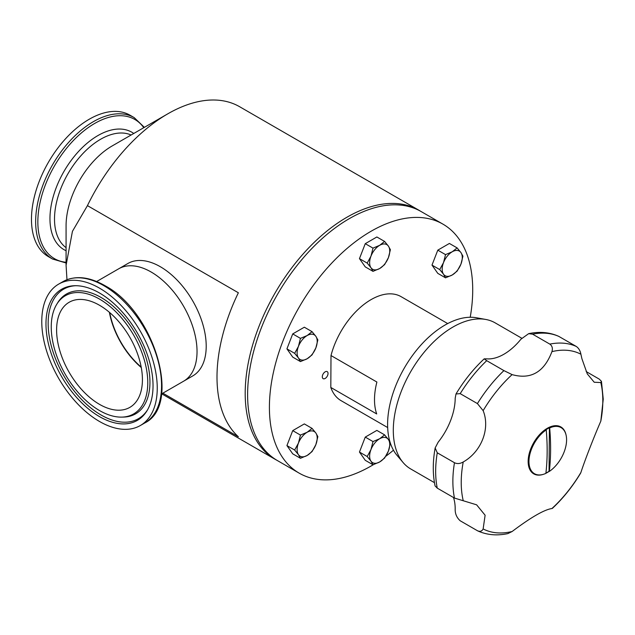 <?xml version="1.0" encoding="UTF-8"?>
<svg xmlns="http://www.w3.org/2000/svg" width="635" height="635" viewBox="0 0 635 635"><rect width="100%" height="100%" fill="white"/><g stroke="black" fill="none" stroke-linecap="round" stroke-linejoin="round"><path stroke-width="0.95" d="M109.728 312.595A60.23 34.774 -120 0 0 141.184 367.078M197.033 351.504A64.905 37.473 -120 0 0 168.704 286.187A64.905 37.473 -120 0 0 118.689 268.803L127.865 263.501A64.905 37.473 -120 0 1 177.879 280.892A64.905 37.473 -120 0 1 206.208 346.202A64.905 37.473 -120 0 1 192.77 375.92L183.594 381.214A64.905 37.473 -120 0 0 197.033 351.504M420.433 211.153A143.796 83.018 120 0 0 418.775 210.153A143.796 83.018 120 0 0 346.877 217.273A143.796 83.018 120 0 0 252.936 343.987A143.796 83.018 120 0 0 274.979 459.208A143.796 83.018 120 0 0 276.677 460.145M66.08 265.295L66.08 225.766A65.159 37.624 120 0 1 112.149 145.955L167.751 113.855A143.796 83.018 120 0 0 87.439 205.629L72.438 231.33L66.08 265.295L66.977 279.717M162.87 393.184L238.363 436.769A143.796 83.018 -60 0 1 238.363 292.767L87.439 205.629M144.367 127.357L134.207 117.618L130.032 115.205A81.645 47.141 120 0 0 89.21 119.253A81.645 47.141 120 0 0 35.87 191.198A81.645 47.141 120 0 0 48.379 256.627L52.562 259.032L66.08 262.969M418.775 210.153L239.649 106.736A143.796 83.018 120 0 0 167.751 113.855L112.149 145.955M100.37 293.513A75.708 43.712 -120 0 0 74.763 285.718A75.708 43.712 -120 0 0 47.411 338.963A75.708 43.712 -120 0 0 98.647 416.123A75.708 43.712 -120 0 0 146.979 410.797A75.708 43.712 -120 0 0 100.37 293.513M98.727 410.083A68.247 39.402 -120 0 0 121.817 417.116A68.247 39.402 -120 0 0 146.471 369.11A68.247 39.402 -120 0 0 100.29 299.545A68.247 39.402 -120 0 0 56.713 304.348A68.247 39.402 -120 0 0 98.727 410.083M100.203 305.673A60.682 35.036 -120 0 0 69.167 302.26A60.682 35.036 -120 0 0 59.738 350.441A60.682 35.036 -120 0 0 98.814 403.955A60.682 35.036 -120 0 0 129.85 407.368A60.682 35.036 -120 0 0 139.287 359.188A60.682 35.036 -120 0 0 100.203 305.673M109.379 312.293A60.682 35.036 -120 0 0 141.272 367.53M98.576 420.934A81.645 47.141 -120 0 0 140.335 425.529A81.645 47.141 -120 0 0 153.027 360.704A81.645 47.141 -120 0 0 100.441 288.695A81.645 47.141 -120 0 0 58.682 284.107A81.645 47.141 -120 0 0 45.99 348.933A81.645 47.141 -120 0 0 98.576 420.934M161.552 393.938L183.594 381.214A64.905 37.473 -120 0 0 193.683 329.684A64.905 37.473 -120 0 0 151.884 272.447A64.905 37.473 -120 0 0 118.689 268.803L96.647 281.527M322.302 376.793A4.056 2.342 120 0 0 323.136 378.651A4.056 2.342 120 0 0 326.263 377.563A4.056 2.342 120 0 0 328.033 373.483A4.056 2.342 120 0 0 327.2 371.626A4.056 2.342 120 0 0 324.072 372.713A4.056 2.342 120 0 0 322.302 376.793M373.404 464.645A143.764 83.002 -60 0 1 299.18 473.146A143.764 83.002 -60 0 1 269.407 407.329A143.764 83.002 -60 0 1 332.161 262.66A143.764 83.002 -60 0 1 442.944 224.139A143.764 83.002 -60 0 1 472.718 289.957A143.764 83.002 -60 0 1 470.217 317.254M299.18 473.146L277.384 460.558A143.764 83.002 -60 0 1 247.61 394.748A143.764 83.002 -60 0 1 310.356 250.071A143.764 83.002 -60 0 1 421.14 211.558L442.944 224.139M393.462 450.207A143.764 83.002 -60 0 1 385.778 456.287M312.063 451.596L315.857 444.635A14.216 8.207 -60 0 1 307.157 455.462L312.063 451.596M315.857 444.635L317.865 436.642L315.857 433.03A14.216 8.207 -60 0 1 315.857 444.635M300.45 458.295L307.157 455.462A14.216 8.207 -60 0 1 298.45 454.684A14.216 8.207 -60 0 1 298.45 443.079L294.648 450.04L298.45 454.684L300.45 458.295L292.727 453.834L286.925 445.579L292.727 430.625L300.45 435.086L298.45 443.079A14.216 8.207 120 0 1 307.157 432.252L300.45 435.086M286.925 445.579L294.648 450.04M307.157 432.252A14.216 8.207 -60 0 1 315.857 433.03L312.063 428.387L307.157 432.252M292.727 430.625L304.332 423.918L312.063 428.387M390.398 443.119L388.39 439.507A14.216 8.207 -60 0 1 388.39 451.112L390.398 443.119M365.26 437.102L372.991 441.563L370.983 449.556L367.189 456.517L370.983 461.169L372.991 464.772L365.26 460.311L359.458 452.056L365.26 437.102L376.865 430.403L384.596 434.864L379.69 438.729A14.216 8.207 -60 0 1 388.39 439.507L384.596 434.864M372.991 464.772L379.69 461.947L384.596 458.073L388.39 451.112A14.216 8.207 -60 0 1 379.69 461.947A14.216 8.207 -60 0 1 370.983 461.169A14.216 8.207 120 0 1 370.983 449.556A14.216 8.207 -60 0 1 379.69 438.729L372.991 441.563M359.458 452.056L367.189 456.517M445.524 254.619L443.516 262.612A14.216 8.207 -60 0 1 452.223 251.785L445.524 254.619L437.793 250.15L449.397 243.451L457.129 247.92L452.223 251.785A14.216 8.207 -60 0 1 460.931 252.563A14.216 8.207 -60 0 1 460.931 264.168L462.931 256.175L460.931 252.563L457.129 247.92M445.524 277.828L452.223 274.995A14.216 8.207 -60 0 1 443.516 274.217L445.524 277.828L437.793 273.367L431.99 265.113L437.793 250.15M431.99 265.113L439.722 269.573L443.516 274.217A14.216 8.207 -60 0 1 443.516 262.612L439.722 269.573M452.223 274.995L457.129 271.129L460.931 264.168A14.216 8.207 120 0 1 452.223 274.995M367.189 263.096L370.983 267.74A14.216 8.207 -60 0 1 370.983 256.135L367.189 263.096L359.458 258.628L365.26 243.673L372.991 248.134L370.983 256.135A14.216 8.207 -60 0 1 379.69 245.308A14.216 8.207 -60 0 1 388.39 246.086L384.596 241.435L379.69 245.308L372.991 248.134M372.991 271.351L379.69 268.518L384.596 264.644L388.39 257.691A14.216 8.207 -60 0 1 379.69 268.518A14.216 8.207 -60 0 1 370.983 267.74L372.991 271.351L365.26 266.883L359.458 258.628M388.39 257.691L390.398 249.69L388.39 246.086A14.216 8.207 120 0 1 388.39 257.691M365.26 243.673L376.865 236.974L384.596 241.435M300.45 361.585L307.157 358.751A14.216 8.207 -60 0 1 298.45 357.973L300.45 361.585L292.727 357.116L286.925 348.861L294.648 353.33L298.45 357.973A14.216 8.207 -60 0 1 298.45 346.369A14.216 8.207 -60 0 1 307.157 335.542L300.45 338.368L298.45 346.369L294.648 353.33M307.157 358.751L312.063 354.886L315.857 347.924A14.216 8.207 -60 0 1 307.157 358.751M315.857 336.32L312.063 331.668L307.157 335.542A14.216 8.207 120 0 1 315.857 336.32A14.216 8.207 -60 0 1 315.857 347.924L317.865 339.923L315.857 336.32M286.925 348.861L292.727 333.907L304.332 327.208L312.063 331.668M292.727 333.907L300.45 338.368M447.707 323.572L401.082 296.648A60.039 34.663 120 0 0 371.364 299.45A60.039 34.663 120 0 0 331.002 355.544L376.896 382.04A60.039 34.663 120 0 0 376.698 413.949L330.811 387.453A60.039 34.663 120 0 0 341.043 400.637L387.667 427.553M330.811 387.453L331.002 355.544M566.047 434.943A27.099 15.645 120 0 0 545.298 429.57A27.099 15.645 120 0 0 528.153 461.462A27.099 15.645 120 0 0 543.298 474.353M545.886 473.289A27.099 15.645 120 0 0 549.172 471.353M483.14 528.931A100.116 57.801 120 0 0 512.104 531.519L507.873 533.598C497.007 535.908 486.997 535.027 477.845 530.947L477.417 530.717C480.012 531.892 481.925 531.297 483.14 528.931L485.116 515.223L476.615 504.817L454.469 498.07L437.261 488.14L435.078 485.91C432.657 474.393 432.681 461.74 435.15 447.945L437.261 452.795A104.656 60.42 120 0 0 437.261 488.14M551.934 508.524A100.116 57.801 120 0 0 580.898 472.488L580.541 473.289C572.421 486.728 563.015 498.435 552.323 508.429L551.934 508.524C544.187 509.683 530.916 517.35 512.104 531.519M580.898 354.211A100.116 57.801 120 0 0 551.934 351.631C552.91 348.345 552.204 345.837 549.815 344.106L532.606 334.177L528.661 333.661C539.528 331.351 549.529 332.24 558.681 336.32L576.326 346.48C578.747 348.202 580.271 350.782 580.898 354.211L581.898 358.672L587.272 373.864L594.233 382.254L600.813 382.548L601.448 381.349L603.25 399.185L600.813 421.164C593.622 437.729 584.629 460.907 580.898 472.488M521.772 338.233L495.141 322.858A84.368 48.712 120 0 0 485.711 319.445A84.368 48.712 120 0 0 452.961 327.041A84.368 48.712 120 0 0 400.455 393.525A84.368 48.712 120 0 0 403.098 462.534A84.368 48.712 120 0 0 410.774 468.987L434.459 482.663M485.711 319.445L476.472 317.77A81.129 46.839 120 0 0 444.976 325.072A81.129 46.839 120 0 0 394.486 389.009A81.129 46.839 120 0 0 397.026 455.366L403.098 462.534M453.477 497.499A48.681 28.107 -60 0 1 455.192 508.691C454.954 513.517 456.628 517.549 460.2 520.779L477.417 530.717M437.261 452.795L454.469 462.724C457.184 464.026 460.105 463.78 463.225 461.978C481.393 451.747 490.442 428.601 483.14 410.654L477.417 403.582L460.2 393.652L455.993 393.97L455.192 398.28A48.681 28.107 -60 0 1 438.158 442.198L435.15 447.945M528.661 333.661L520.962 339.177A48.681 28.107 -60 0 1 486.886 358.854L484.203 358.838L486.712 360.672A104.656 60.42 120 0 0 460.2 393.652M601.448 381.349L599.273 379.127L586.161 371.554M486.712 360.672L503.92 370.61L512.104 374.618C530.86 379.809 544.131 372.15 551.934 351.631M512.104 374.618A100.116 57.801 120 0 0 483.14 410.654M549.315 471.432A26.607 15.367 120 0 0 566.587 440.015A26.607 15.367 120 0 0 561.078 427.625A26.607 15.367 120 0 0 549.672 427.95A227.147 132.39 60.5 0 1 550.593 450.326A227.147 132.39 60.5 0 1 549.315 471.432L549.045 471.273A26.607 15.367 -60 0 1 547.322 472.337A26.607 15.367 -60 0 1 545.909 473.083M528.955 461.32A26.607 15.367 120 0 0 534.472 473.71A26.607 15.367 120 0 0 545.878 473.377A227.147 132.39 -119.5 0 0 547.148 452.279A227.147 132.39 -119.5 0 0 546.235 429.903A26.607 15.367 120 0 0 528.955 461.32M546.235 429.903L545.957 429.744A26.607 15.367 -60 0 1 547.68 428.681A26.607 15.367 -60 0 1 549.402 427.8L549.672 427.95M549.045 471.273L549.402 427.8M131.12 135.009A65.159 37.624 120 0 0 100.584 139.279A65.159 37.624 120 0 0 58.571 194.889A65.159 37.624 120 0 0 66.08 247.666M133.763 133.477A67.81 39.148 120 0 0 97.909 135.572A67.81 39.148 120 0 0 53.086 197.16A67.81 39.148 120 0 0 66.08 250.722M143.78 127.698A80.367 46.403 120 0 0 94.678 123.452A80.367 46.403 120 0 0 39.814 203.644A80.367 46.403 120 0 0 66.08 262.287M134.207 117.618A81.645 47.141 120 0 0 93.385 121.658A81.645 47.141 120 0 0 40.045 193.611A81.645 47.141 120 0 0 52.562 259.032M75.684 285.71A74.787 43.18 -120 0 0 49.697 338.923A74.787 43.18 -120 0 0 100.187 414.496A74.787 43.18 -120 0 0 147.447 410.004M121.817 417.116L123.65 417.068A69.167 39.934 -120 0 0 148.638 368.419A69.167 39.934 -120 0 0 101.83 297.918A69.167 39.934 -120 0 0 57.666 302.784L56.713 304.348M144.645 423.037A81.645 47.141 -120 0 0 157.337 358.211A81.645 47.141 -120 0 0 104.751 286.21A81.645 47.141 -120 0 0 63 281.615C75.2 275.114 89.448 276.614 105.727 286.107C154.456 312.396 182.054 405.066 144.645 423.037L140.335 425.529M600.813 421.164A100.116 57.801 120 0 0 602.813 400.701A100.116 57.801 120 0 0 600.813 382.548M463.225 461.978A100.116 57.801 120 0 0 461.224 482.441A100.116 57.801 120 0 0 463.225 500.594M454.469 462.724A104.656 60.42 120 0 0 454.469 498.07M576.326 346.48A104.656 60.42 120 0 0 549.815 344.106M559.117 336.542A104.656 60.42 120 0 0 532.606 334.177M503.92 370.61A104.656 60.42 120 0 0 477.417 403.582M161.742 393.827L274.979 459.208M63 281.615L58.682 284.107M455.993 393.97C464.106 380.532 473.512 368.824 484.203 358.838M531.455 471.972L534.472 473.71M558.062 425.879L561.078 427.625"/></g></svg>
